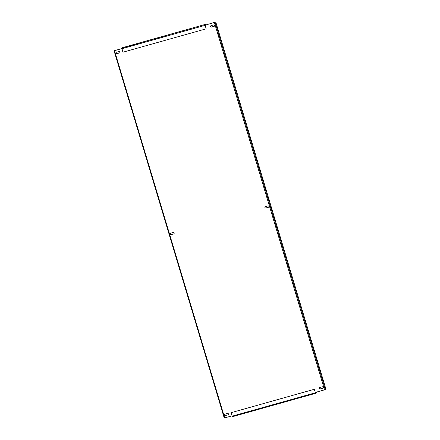 <?xml version="1.0" encoding="UTF-8"?>
<svg xmlns="http://www.w3.org/2000/svg" width="440" height="440" viewBox="0 0 440 440"><rect width="100%" height="100%" fill="white"/><g stroke="black" fill="none" stroke-linecap="round" stroke-linejoin="round"><path stroke-width="0.66" d="M268.582 207.213A0.748 0.721 61.5 0 1 268.494 207.24L265.92 207.966A0.748 0.721 61.5 0 1 265.293 206.619M265.381 206.591A0.748 0.721 -118.5 0 0 264.902 207.504A0.748 0.721 -118.5 0 0 265.81 208.021L268.389 207.301A0.748 0.721 -118.5 0 0 268.84 206.311A0.748 0.721 -118.5 0 0 267.96 205.865L265.381 206.591M228.162 414.783A0.748 0.721 61.5 0 1 228.074 414.816L225.5 415.536A0.748 0.721 61.5 0 1 224.873 414.194M224.961 414.161A0.748 0.721 -118.5 0 0 224.483 415.074A0.748 0.721 -118.5 0 0 225.39 415.597L227.964 414.87A0.748 0.721 -118.5 0 0 228.415 413.886A0.748 0.721 -118.5 0 0 227.535 413.435L224.961 414.161M119.581 52.872A0.748 0.721 61.5 0 1 119.493 52.905L116.919 53.625A0.748 0.721 61.5 0 1 116.292 52.283M116.38 52.25A0.748 0.721 -118.5 0 0 115.901 53.163A0.748 0.721 -118.5 0 0 116.814 53.686L119.389 52.96A0.748 0.721 -118.5 0 0 119.84 51.975A0.748 0.721 -118.5 0 0 118.96 51.524L116.38 52.25M322.872 388.168A0.748 0.721 61.5 0 1 322.784 388.195L320.21 388.922A0.748 0.721 61.5 0 1 319.583 387.574M319.671 387.547A0.748 0.721 -118.5 0 0 319.193 388.454A0.748 0.721 -118.5 0 0 320.1 388.977L322.68 388.256A0.748 0.721 -118.5 0 0 323.131 387.266A0.748 0.721 -118.5 0 0 322.245 386.82L319.671 387.547M173.871 233.827A0.748 0.721 61.5 0 1 173.784 233.86L171.21 234.581A0.748 0.721 61.5 0 1 170.583 233.239M170.671 233.206A0.748 0.721 -118.5 0 0 170.192 234.119A0.748 0.721 -118.5 0 0 171.1 234.641L173.679 233.915A0.748 0.721 -118.5 0 0 174.13 232.931A0.748 0.721 -118.5 0 0 173.245 232.48L170.671 233.206M214.291 26.257A0.748 0.721 61.5 0 1 214.203 26.285L211.629 27.011A0.748 0.721 61.5 0 1 211.002 25.663M211.09 25.636A0.748 0.721 -118.5 0 0 210.612 26.549A0.748 0.721 -118.5 0 0 211.525 27.066L214.099 26.345A0.748 0.721 -118.5 0 0 214.549 25.355A0.748 0.721 -118.5 0 0 213.67 24.91L211.09 25.636M121.825 48.582L115.165 50.457M122.584 47.636L205.782 24.255L121.842 48.032L205.782 24.255L206.156 24.882L215.771 22L206.156 24.882M232.436 416.708L315.656 393.322L232.436 416.708L231.061 412.693L314.276 389.307L315.656 393.322L316.388 392.925L316.344 392.145M121.831 48.609L114.51 50.666L224.686 417.901L232.007 415.844M315.436 392.75L316.267 392.513L316.228 392.178L324.55 389.84L214.374 22.605M205.167 25.08L206.052 24.943M316.267 392.513L315.546 392.904M205.062 24.646L206.129 28.831L205.189 25.289L206.019 24.838M206.129 28.831L122.909 52.217L121.842 48.032M314.276 389.307L315.541 392.909M231.061 412.693L314.386 389.246M215.771 22L325.947 389.235L324.55 389.84M224.686 417.901L224.23 418L114.081 50.765M115.115 50.287L114.51 50.666M316.256 392.282L315.37 392.53M205.084 25.35L121.864 48.736M232.106 416.174L315.32 392.788M325.303 389.587L215.127 22.347M224.23 418L114.054 50.765"/></g></svg>
